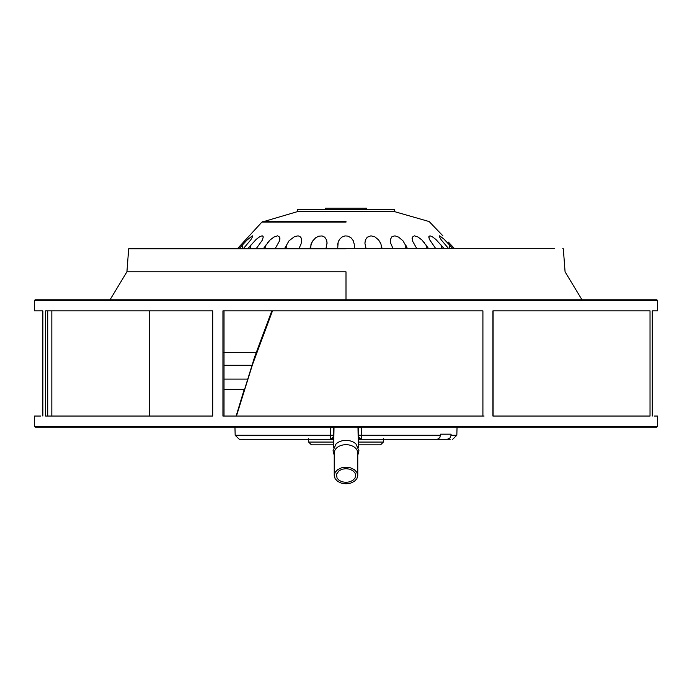 <?xml version="1.0" encoding="UTF-8"?>
<svg xmlns="http://www.w3.org/2000/svg" width="692" height="692" viewBox="0 0 692 692"><rect width="100%" height="100%" fill="white"/><g stroke="black" fill="none" stroke-linecap="round" stroke-linejoin="round"><path stroke-width="1.04" d="M227.071 310.864L224.026 310.864L224.018 416.048M312.922 444.835L333.682 444.835L311.4 444.835L308.632 442.067L308.632 438.468M346 221.561L262.813 221.561L346 221.561M237.806 248.307L261.931 222.097L297.75 211.544L394.25 211.544L429.187 221.561L442.88 235.834M352.392 239.268L353.24 240.66L351.251 237.987L348.015 236.119L344.979 235.903L342.203 236.898L339.608 239.268L338.163 242.113L337.696 248.307M326.018 248.307L327.082 242.762M327.057 243.385L326.65 240.081L324.773 237.226L322.143 235.946L318.778 236.162L315.682 237.754L312.438 241.24L309.973 248.307M299.091 248.307L301.003 244.129L301.712 240.557M301.677 241.283L301.098 237.849L299.965 236.543L298.131 235.86L294.584 236.526L289.022 240.816L284.715 248.307M275.364 248.307L279.568 240.816L279.654 237.131L277.613 235.834L274.032 236.967L269.906 240.133L263.626 248.307M279.923 238.835L279.879 237.936M256.455 248.307L262.225 240.314L263.211 237.235L262.718 235.981L262.008 235.834L259.863 236.621L256.118 239.432L248.151 248.307M263.211 237.235L263.116 236.482M243.645 248.307L250.824 239.787L252.623 236.603L252.346 235.834L246.966 240.141L239.345 248.307M252.623 236.603L252.684 236.007M248.869 236.119L247.252 237.987M245.902 239.518L245.47 239.994M244.691 240.868L244.224 241.387M267.519 242.71L268.046 242.088M268.911 241.136L269.387 240.643M279.888 237.987L279.888 239.268M310.751 248.307L310.967 244.337M311.227 243.584L311.478 243.004M311.876 242.2L312.196 241.629M337.696 245.089L337.722 244.337L337.696 245.089M337.826 243.515L337.912 243.065M338.881 240.427L339.132 239.986M297.75 211.544L297.56 209.555L394.44 209.555L394.25 211.544M354.278 244.337L353.24 240.66M379.813 241.646L380.133 242.209M380.522 242.987L380.773 243.593M405.78 248.307L405.78 245.089L407.285 248.307L402.969 240.807L398.592 237.122L395.002 235.86L392.035 236.543L390.366 239.493L390.677 243.177L392.909 248.307M423.98 242.113L424.499 242.728M448.425 242.096L450.406 244.25M449.783 243.584L449.169 242.909M450.483 244.337L454.194 248.307L480.343 248.307L129.222 248.307L128.677 248.817L126.921 271.826L110.019 299.792M452.654 248.307L443.762 238.913L439.645 235.834L439.377 236.603L441.185 239.795L448.355 248.307M439.316 236.007L439.377 236.603M443.849 248.307L435.882 239.432L432.137 236.621L429.983 235.834L428.884 236.482L429.282 239.216L435.545 248.307M428.884 236.482L428.789 237.244M428.374 248.307L422.094 240.141L417.968 236.967L414.378 235.834L412.345 237.14L412.432 240.833L416.636 248.307M412.121 237.944L412.077 238.844M390.288 240.574L390.323 241.3M382.027 248.307L380.842 243.783L378.662 239.994L374.865 236.828L370.947 235.834L367.218 237.226L365.341 240.089L364.943 243.394L365.982 248.307M364.918 242.762L364.943 243.394M354.304 248.307L354.304 245.089M325.24 209.555L325.24 208.171L366.76 208.171L366.76 209.555M223.395 352.384L256.213 352.384M251.81 365.281L224.026 365.281M247.381 379.104L224.026 379.104M244.25 389.311L224.026 389.311M244.112 389.752L224.026 389.752L244.112 389.752M113.012 416.048L113.445 416.048M101.231 416.048L139.256 416.048M35.309 427.12L34.6 426.566L34.6 416.048L40.802 416.048M150.891 416.048L155.7 416.048M130.243 416.048L212.695 416.048L212.695 310.864L45.629 310.864L45.629 416.048L132.942 416.048M87.244 416.048L87.728 416.048M65.999 416.048L75.956 416.048M59.209 310.864L51.839 310.864L51.839 416.048L57.938 416.048M187.022 416.048L177.126 416.048M222.936 310.864L222.936 416.048L482.912 416.048L482.912 310.864L223.257 310.864M236.448 416.048L252.511 364.554L272.501 310.864M42.861 416.048L42.861 310.864L34.6 310.864L34.6 300.345L657.4 300.345L656.846 299.792L35.154 299.792L34.6 300.345M154.835 310.864L155.864 310.864M94.83 310.864L87.244 310.864M69.278 310.864L67.072 310.864M657.4 416.048L657.4 426.566L656.846 427.12L513.827 427.12M35.154 427.12L516.102 427.12M247.182 427.12L231.578 427.12L234.951 427.12L235.168 435.259L239.32 439.299L330.776 439.299L330.387 435.259L235.168 435.259M205.135 427.12L218.888 427.12L205.135 427.12M178.173 427.12L191.364 427.12L178.173 427.12M152.69 427.12L165.085 427.12L152.69 427.12M129.136 427.12L140.519 427.12L129.136 427.12M107.9 427.12L118.09 427.12L107.9 427.12M60.835 427.12L66.752 427.12L60.835 427.12M69.883 427.12L73.568 427.12L69.883 427.12M45.525 427.12L48.068 427.12M44.426 427.12L44.954 427.12L44.426 427.12M89.294 427.12L87.555 427.12M275.779 427.12L260.469 427.12M304.246 427.12L289.438 427.12M329.409 427.12L318.069 427.12M521.569 416.048L650.03 416.048L650.03 310.864L492.912 310.864L492.912 416.048L521.569 416.048M654.303 416.048L657.227 416.048M657.227 310.864L652.262 310.864L652.262 416.048M73.568 299.792L40.344 299.792M89.303 299.792L85.825 299.792M107.9 299.792L104.674 299.792M547.381 310.864L551.913 310.864M396.386 416.048L381.344 416.048M324.228 416.048L307.239 416.048M290.657 416.048L274.672 416.048M259.457 416.048L245.167 416.048M484.054 416.048L482.912 416.048M450.267 416.048L448.762 416.048M514.251 248.307L454.194 248.307M554.404 248.307L514.294 248.307L554.404 248.307M346 248.307L514.294 248.307M440.545 435.259L361.613 435.259L361.224 439.299L436.756 439.299L438.183 438.996L439.87 437.517L440.57 434.178L451.097 434.178L451.072 435.259L456.832 435.259L457.049 427.12M358.439 427.12L358.456 435.182L361.613 435.259L361.596 427.12M330.404 427.12L330.387 435.259L333.544 435.182L333.561 427.12M243.982 439.221L239.32 439.299M333.682 439.299L330.776 439.299L333.544 436.531L333.544 435.182M358.456 435.182L358.456 436.531L361.224 439.299L358.318 439.299M361.224 439.299L359.373 438.59L358.517 437.102L358.456 427.673L361.613 427.751M405.088 439.299L403.946 439.299M329.582 439.299L298.944 439.299M308.632 439.299L303.096 439.299M383.835 439.299L362.418 439.299M252.096 439.299L254.656 439.299L252.096 439.299M296.176 439.299L295.328 439.299M283.149 439.299L254.656 439.299M283.616 439.299L295.216 439.299L283.616 439.299M451.072 435.259L449.93 438.123L447.292 439.299L450.155 439.299M447.292 439.299L393.912 439.299M333.544 436.531L332.627 438.59L330.776 439.299M333.682 438.59L332.74 438.477M334.011 427.12L333.682 447.43M358.318 447.43L357.989 427.12M359.26 438.477L358.318 438.59M357.764 455.275L358.966 450.777L355.947 443.953A12.318 8.711 180 0 0 336.053 443.953L333.034 450.777L334.236 455.275M334.236 475.516L334.236 453.001A11.764 8.321 0 0 1 346 444.688A11.764 8.321 0 0 1 357.764 453.001L357.764 475.516L356.864 472.333L354.321 469.634L350.498 467.827L346 467.195L341.502 467.827L337.679 469.634L335.136 472.333L334.236 475.516L335.136 478.7L337.679 481.398L341.502 483.198L346 483.829L350.498 483.198L354.321 481.398L356.864 478.7L357.764 475.516M383.368 438.468L383.368 442.067L380.6 444.835L358.318 444.835L379.078 444.835M354.953 478.137L355.688 475.516L354.953 472.887L352.851 470.672L349.711 469.185L346 468.666L342.289 469.185L339.149 470.672L336.502 474.176L337.047 478.137L339.149 480.36L342.289 481.84L346 482.359L349.711 481.84L352.851 480.36L354.953 478.137M380.6 444.835L358.318 444.835M333.682 444.835L311.4 444.835M440.57 434.178L451.097 434.178M346 222.097L261.931 222.097L346 222.097M242.252 245.089L242.252 248.307M250.755 245.089L250.755 248.307M265.754 245.089L265.754 248.307M286.22 245.089L286.22 248.307M381.249 248.307L381.249 245.089M426.246 248.307L426.246 245.089M441.245 248.307L441.245 245.089M449.748 248.307L449.748 245.089M271.826 310.864L254.544 357.176L244.276 390.435M657.4 426.566L34.6 426.566M47.713 310.864L47.713 416.048M346 299.792L346 271.826L126.921 271.826L346 271.826M133.418 271.826L126.921 271.826M346 248.817L128.677 248.817L346 248.817M333.544 427.673L330.387 427.751M240.695 439.299L239.674 439.299M383.368 442.067L358.318 442.067M333.682 442.067L308.632 442.067M244.103 389.795L236.145 416.048M149.723 416.048L149.723 310.864M657.4 310.864L657.4 300.345M493.093 310.864L493.093 416.048M581.981 299.792L565.079 271.826L563.323 248.817L562.769 248.307M456.832 435.259L452.68 439.299"/></g></svg>
